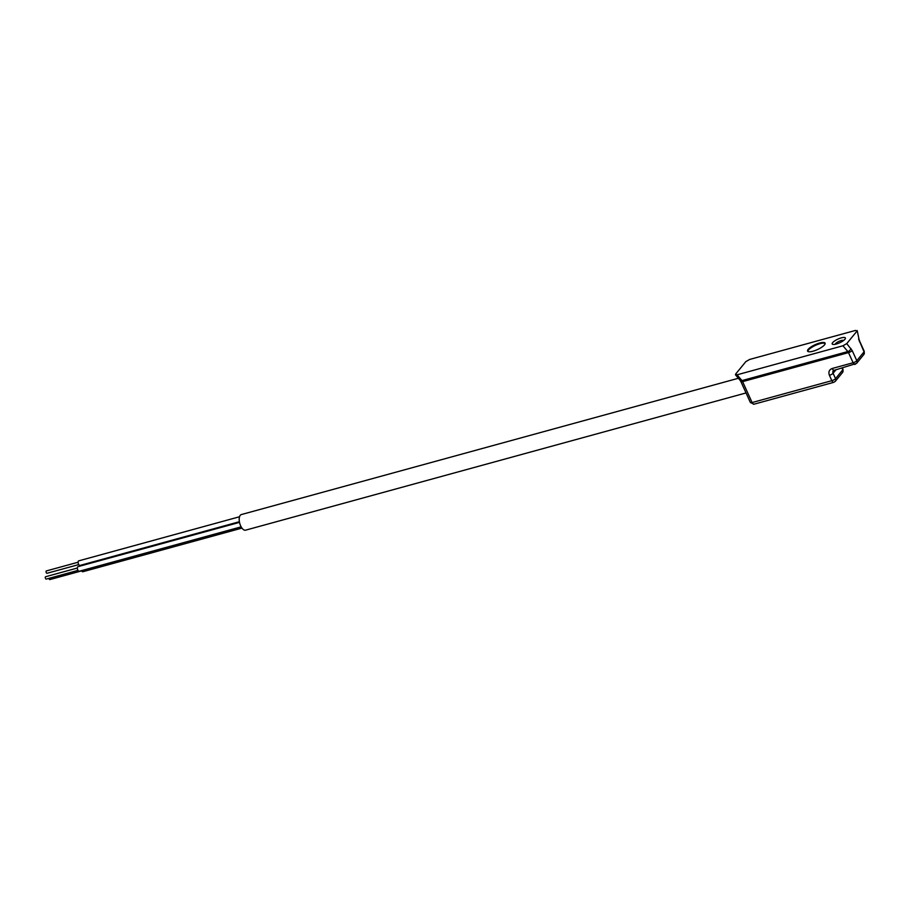 <?xml version="1.0" encoding="UTF-8"?>
<svg xmlns="http://www.w3.org/2000/svg" width="910" height="910" viewBox="0 0 910 910"><rect width="100%" height="100%" fill="white"/><g stroke="black" fill="none" stroke-linecap="round" stroke-linejoin="round"><path stroke-width="1.36" d="M819.694 343.013A9.623 2.707 -24.4 0 0 807.58 351.089A9.623 2.707 -24.4 0 0 812.983 351.226A9.623 2.707 -24.4 0 0 825.097 343.15A9.623 2.707 -24.4 0 0 819.694 343.013M825.165 343.514A9.623 2.707 -24.4 0 0 820.001 343.684A9.623 2.707 -24.4 0 0 807.807 351.397M738.397 378.264L241.321 514.571A8.088 3.833 74.7 0 0 240.638 525.821A8.088 3.833 74.7 0 0 245.598 530.166L746.029 392.938M239.523 522.363L77.976 566.657A2.377 1.126 74.7 0 0 77.782 569.967A2.377 1.126 74.7 0 0 79.238 571.252L241.161 526.845M81.468 570.638A2.377 1.126 74.7 0 0 82.844 571.73L241.958 528.096M239.535 516.755L78.726 560.856A2.377 1.126 74.7 0 0 78.522 564.166A2.377 1.126 74.7 0 0 79.989 565.44L239.398 521.726M832.639 342.649A7.234 2.036 155.6 0 1 839.646 338.418A7.234 2.036 155.6 0 1 845.367 337.974A7.234 2.036 155.6 0 1 844.924 339.282A7.234 2.036 155.6 0 1 837.905 343.514A7.234 2.036 155.6 0 1 832.184 343.957A7.234 2.036 155.6 0 1 832.639 342.649M835.198 344.298A4.698 1.319 155.6 0 1 835.266 344.082A4.698 1.319 155.6 0 1 835.528 343.673A4.698 1.319 155.6 0 1 839.441 341.17A4.698 1.319 155.6 0 1 843.445 340.374A4.698 1.319 155.6 0 1 843.638 340.476M77.35 568.033L45.602 576.735A1.228 0.58 74.7 0 0 45.5 578.441A1.228 0.58 74.7 0 0 46.251 579.101L77.998 570.388M48.924 578.362A1.228 0.58 74.7 0 0 49.106 578.919A1.228 0.58 74.7 0 0 49.857 579.579L81.604 570.877M78.101 562.221L46.353 570.934A1.228 0.58 74.7 0 0 46.251 572.629A1.228 0.58 74.7 0 0 47.002 573.289L78.749 564.587M745.825 361.634L735.644 374.067L737.066 374.818L842.944 345.777L846.755 343.605L856.936 331.16L855.525 330.421L749.635 359.45L745.825 361.634M834.14 382.063A3.083 1.456 -105.3 0 1 833.731 382.337L753.992 404.199A3.083 1.456 74.7 0 1 752.104 402.55L831.842 380.676L829.408 375.295C828.259 371.951 829.181 369.688 832.195 368.482L853.114 362.749L848.507 352.602L742.617 381.643A3.083 0.864 155.6 0 1 740.888 381.597L750.375 402.504A3.083 0.864 -24.4 0 0 752.104 402.55L742.617 381.643A3.083 1.456 74.7 0 0 741.98 380.596A3.083 1.9 139.6 0 1 740.058 380.232L735.451 374.806L735.644 374.067M857.197 330.546L858.994 339.168L857.197 330.546M737.066 374.818L741.98 380.596L847.858 351.556L842.944 345.777M846.755 343.605L852.192 350.577L856.799 360.713L864.056 351.851L858.596 339.089M841.966 367.97L842.785 369.79A3.083 0.864 -24.4 0 0 842.979 369.233L842.558 372.452A3.083 2.571 -140.7 0 0 842.785 369.79L835.539 378.651A3.083 2.571 39.3 0 1 835.3 381.313L842.558 372.452M855.4 364.125A3.083 1.456 -105.3 0 1 855.002 364.398A3.083 1.456 -105.3 0 1 853.114 362.749A3.083 0.864 -24.4 0 0 856.799 360.713A3.083 2.571 39.3 0 1 856.572 363.386L863.817 354.525A3.083 2.571 -140.7 0 0 864.056 351.851A3.083 0.864 -24.4 0 0 864.238 351.294L859.643 341.159A3.083 0.864 155.6 0 1 859.449 341.705M835.3 381.313L833.731 382.337A3.083 1.456 -105.3 0 1 831.842 380.676A3.083 0.864 -24.4 0 0 835.539 378.651L833.094 373.271A3.083 2.571 39.3 0 1 833.321 370.598L856.572 363.386M850.907 348.473A3.083 1.9 139.6 0 1 847.858 351.556A3.083 1.456 -105.3 0 1 848.507 352.602A3.083 0.864 155.6 0 0 852.192 350.577M832.195 368.482A3.083 1.456 74.7 0 0 834.083 370.142M829.408 375.295A3.083 0.864 -24.4 0 0 833.094 373.271L836.108 369.585M740.058 380.232L740.888 381.597M753.992 404.199L750.375 402.504M842.364 367.867L842.979 369.233M859.643 341.159L858.994 339.168M863.817 354.525L864.238 351.294"/></g></svg>
